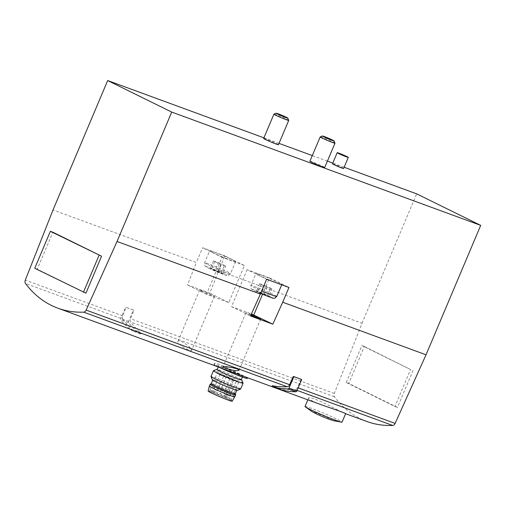 <?xml version="1.0" encoding="UTF-8"?>
<svg xmlns="http://www.w3.org/2000/svg" width="506" height="506" viewBox="0 0 506 506"><rect width="100%" height="100%" fill="white"/><g stroke="black" fill="none" stroke-linecap="round" stroke-linejoin="round"><path stroke-width="0.38" stroke-dasharray="2.53 1.9" d="M122.876 319.191A3.213 2.163 110.1 0 1 122.711 315.864L126.064 307.382L133.907 310.26L130.554 318.742A3.213 2.163 110.1 0 0 130.719 322.063A144.039 96.937 110.1 0 0 141.231 333.568L133.382 330.69A144.039 96.937 110.1 0 1 122.876 319.191L25.464 283.468M321.278 404.762C312.86 401.619 308.628 399.367 308.603 398.02C308.824 395.116 330.899 406.198 340.823 411.549L345.63 413.661M190.326 347.976C187.258 344.257 178.491 339.134 177.96 341.329C176.227 343.7 191.021 352.612 191.616 350.329L190.326 347.976M366.742 421.447A144.039 96.937 110.1 0 1 334.453 396.774A3.213 2.163 110.1 0 1 334.289 393.453L362.011 323.271L218.681 270.71L209.819 293.145L187.486 284.954L196.347 262.519L53.016 209.958M301.196 379.304L297.458 387.596A3.213 2.163 110.1 0 1 295.03 389.639A144.039 96.937 110.1 0 1 280.096 388.614L272.253 385.736M226.777 370.114L218.149 366.565C215.411 365.168 214.108 364.193 214.247 363.656C214.405 360.335 245.688 377.236 247.409 377.678L247.573 377.729M262.513 294.347L269.477 277.857L247.143 269.666L266.618 279.255M269.477 277.857L288.951 287.446M259.129 275.397A14.067 0.746 22.9 0 0 273.316 281.595A14.067 0.746 22.9 0 0 281.861 284.448A14.067 0.746 22.9 0 0 269.192 278.294A14.067 0.746 22.9 0 0 255.941 273.499A14.067 0.746 22.9 0 0 259.129 275.397M244.404 265.511L222.071 257.32L206.454 294.296L228.782 302.487L244.404 265.511L224.923 255.916L218.681 270.71M224.923 255.916L202.596 247.731L196.347 262.519M344.131 167.252L332.796 163.096M327.414 161.117L312.297 155.576M279.034 143.381L263.917 137.834M362.011 323.271L416.678 193.855M332.499 163.792A6.028 0.316 -157.1 0 1 336.167 165.019A6.028 0.316 -157.1 0 1 342.246 167.676A6.028 0.316 -157.1 0 1 343.612 168.485M263.664 138.448A8.039 0.424 -157.1 0 1 268.547 140.08A8.039 0.424 -157.1 0 1 276.649 143.622A8.039 0.424 -157.1 0 1 278.471 144.703M309.912 161.224A8.039 0.424 -157.1 0 1 314.795 162.856A8.039 0.424 -157.1 0 1 322.904 166.398A8.039 0.424 -157.1 0 1 324.725 167.48M346.249 382.511L361.866 345.535L410.556 369.507L394.933 406.482L346.249 382.511L348.76 383.428L364.377 346.452L361.866 345.535M85.944 293.176L37.261 269.198L52.877 232.222M250.786 315.333A8.039 0.424 -157.1 0 1 245.878 312.822A8.039 0.424 -157.1 0 1 251.115 314.599M247.143 269.666L231.527 306.642L251.412 313.935M231.527 306.642L250.489 315.984M201.445 291.127A8.039 0.424 22.9 0 0 209.547 294.669A8.039 0.424 22.9 0 0 214.43 296.301A8.039 0.424 22.9 0 0 212.609 295.219A8.039 0.424 22.9 0 0 204.506 291.677A8.039 0.424 22.9 0 0 199.623 290.046A8.039 0.424 22.9 0 0 201.445 291.127M206.454 294.296L187.486 284.954M228.782 302.487L209.819 293.145M222.071 257.32L202.596 247.731M212.881 252.614A14.067 0.746 22.9 0 0 227.061 258.819A14.067 0.746 22.9 0 0 235.606 261.672A14.067 0.746 22.9 0 0 222.937 255.517A14.067 0.746 22.9 0 0 209.686 250.723A14.067 0.746 22.9 0 0 212.881 252.614M267.484 295.542L268.724 296.453L263.885 294.682L256.586 291.083L267.484 295.542L270.609 288.142L271.842 289.059L268.724 296.453M334.985 143.16A8.039 0.424 22.9 0 0 327.749 139.662A8.039 0.424 22.9 0 0 320.197 136.911M221.236 272.766L222.469 273.676L217.631 271.899L210.332 268.306L221.236 272.766L224.36 265.365L225.594 266.276L222.469 273.676M288.73 120.384A8.039 0.424 22.9 0 0 281.494 116.886A8.039 0.424 22.9 0 0 273.942 114.135M271.842 289.059L260.944 284.6L259.704 283.689L264.543 285.46L261.419 292.854M259.704 283.689L256.586 291.083M264.543 285.46L270.609 288.142M267.01 287.281L263.885 294.682M260.944 284.6L257.82 291.994M225.594 266.276L220.755 264.505L213.456 260.913L218.288 262.684L215.164 270.077M213.456 260.913L210.332 268.306M218.288 262.684L224.36 265.365M220.755 264.505L217.631 271.899M214.689 261.823L211.565 269.217M305.023 406.489A20.101 1.063 -157.1 0 1 317.237 410.568A20.101 1.063 -157.1 0 1 337.496 419.423A20.101 1.063 -157.1 0 1 342.056 422.13M316.585 413.984A10.05 0.531 -157.1 0 1 316.256 413.01A10.05 0.531 -157.1 0 1 329.735 418.715A10.05 0.531 -157.1 0 1 328.622 419.069M247.295 378.393A18.09 0.955 22.9 0 0 231.002 370.474A18.09 0.955 22.9 0 0 213.968 364.32A18.09 0.955 22.9 0 0 218.067 366.749A18.09 0.955 22.9 0 0 219.604 367.489M219.882 374.674A11.657 0.614 22.9 0 0 231.634 379.81A11.657 0.614 22.9 0 0 238.712 382.175A11.657 0.614 22.9 0 0 228.212 377.071A11.657 0.614 22.9 0 0 217.238 373.105A11.657 0.614 22.9 0 0 219.882 374.674M233.051 379.747L236.296 381.043L233.051 379.747M226.852 376.831L230.103 378.121L226.852 376.831M220.515 374.421L223.766 375.711L220.515 374.421M230.319 379.038L233.563 380.335L230.319 379.038M212.697 391.682A11.657 0.614 22.9 0 0 224.449 396.818A11.657 0.614 22.9 0 0 231.527 399.183A11.657 0.614 22.9 0 0 231.533 399.177A11.657 0.614 22.9 0 0 221.033 394.085A11.657 0.614 22.9 0 0 210.06 390.107A11.657 0.614 22.9 0 0 210.053 390.113A11.657 0.614 22.9 0 0 212.697 391.682M211.666 393.01A12.239 0.645 22.9 0 0 224.107 398.45A12.239 0.645 22.9 0 0 231.444 400.878A12.239 0.645 22.9 0 0 220.42 395.534A12.239 0.645 22.9 0 0 208.896 391.353A12.239 0.645 22.9 0 0 211.666 393.01M232.197 401.22A13.061 0.689 22.9 0 0 220.433 395.496A13.061 0.689 22.9 0 0 208.13 391.049M234.892 396.906A13.864 0.734 22.9 0 0 222.406 390.834A13.864 0.734 22.9 0 0 209.345 386.11M235.676 395.022A13.864 0.734 22.9 0 0 223.184 388.981A13.864 0.734 22.9 0 0 210.148 384.237M235.322 393.82A13.061 0.689 22.9 0 0 235.322 393.788A13.061 0.689 22.9 0 0 223.557 388.096A13.061 0.689 22.9 0 0 211.28 383.63L211.261 383.637M215.777 381.707A13.061 0.689 22.9 0 0 228.952 387.469A13.061 0.689 22.9 0 0 236.884 390.12A13.061 0.689 22.9 0 0 225.119 384.402A13.061 0.689 22.9 0 0 212.817 379.955A13.061 0.689 22.9 0 0 215.777 381.707M237.358 390.36A13.611 0.721 22.9 0 0 225.132 384.377A13.611 0.721 22.9 0 0 212.318 379.785M240.622 389.025A16.078 0.848 22.9 0 0 226.138 381.986A16.078 0.848 22.9 0 0 210.996 376.515M243.076 383.156A16.078 0.848 22.9 0 0 228.598 376.167A16.078 0.848 22.9 0 0 213.494 370.664M241.337 379.582A13.611 0.721 22.9 0 0 229.503 374.023A13.611 0.721 22.9 0 0 217.27 369.412M241.261 379.766A13.061 0.689 22.9 0 0 229.496 374.048A13.061 0.689 22.9 0 0 217.188 369.601M221.558 368.026A13.061 0.689 22.9 0 0 234.727 373.789A13.061 0.689 22.9 0 0 242.665 376.439A13.061 0.689 22.9 0 0 230.9 370.721A13.061 0.689 22.9 0 0 218.598 366.274A13.061 0.689 22.9 0 0 221.558 368.026M34.75 268.281L37.261 269.198M364.377 346.452L410.556 369.507M413.067 370.43L397.45 407.406L394.933 406.482M397.45 407.406L348.76 383.428M280.514 389.519A1.208 0.81 110.1 0 1 280.096 388.614M141.231 333.568A1.208 0.81 110.1 0 1 140.396 333.852A1.208 0.81 110.1 0 1 140.263 333.783A109.732 73.851 110.1 0 1 128.644 322.714A1.208 0.81 110.1 0 1 128.587 321.411L133.407 310.014L133.907 310.26M133.382 330.69A1.208 0.81 110.1 0 1 132.553 330.975A1.208 0.81 110.1 0 1 132.42 330.911A109.732 73.851 110.1 0 1 120.801 319.843A1.208 0.81 110.1 0 1 120.744 318.54L125.564 307.136L126.064 307.382M133.407 310.014L125.564 307.136M122.711 315.864L25.3 280.141M334.453 396.774L130.719 322.063M297.111 390.404L295.03 389.639M334.289 393.453L130.554 318.742M298.186 387.862L297.458 387.596M254.98 290.95A11.056 0.582 22.9 0 0 272.291 298.028A11.056 0.582 22.9 0 0 260.691 292.316A11.056 0.582 22.9 0 0 254.98 290.95M276.782 296.465A14.067 0.746 22.9 0 0 264.113 290.311A14.067 0.746 22.9 0 0 250.862 285.517A14.067 0.746 22.9 0 0 254.056 287.414A14.067 0.746 22.9 0 0 261.703 290.899M208.725 268.174A11.056 0.582 22.9 0 0 226.037 275.251A11.056 0.582 22.9 0 0 214.436 269.54A11.056 0.582 22.9 0 0 208.725 268.174M207.802 264.632A14.067 0.746 22.9 0 0 221.982 270.836A14.067 0.746 22.9 0 0 230.527 273.689A14.067 0.746 22.9 0 0 217.858 267.529A14.067 0.746 22.9 0 0 204.614 262.74A14.067 0.746 22.9 0 0 207.802 264.632M226.783 395.041L223.532 393.744L226.783 395.041M216.985 390.417L213.734 389.127L216.985 390.417M223.317 392.827L220.072 391.536L223.317 392.827M229.515 395.749L226.271 394.452L229.515 395.749M140.263 333.783L132.42 330.911M128.587 321.411L120.744 318.54M128.644 322.714L120.801 319.843M345.617 413.699L345.218 413.554M260.596 293.524L254.815 290.88C250.938 288.528 250.837 289.698 250.862 285.517L255.941 273.499M281.715 284.796L281.861 284.448M235.606 261.672L230.527 273.689C228.535 275.65 227.219 276.232 226.593 275.435L208.561 268.104C204.69 265.751 204.582 266.921 204.614 262.74L209.686 250.723M245.878 312.822L223.057 366.837M260.685 319.084L239.034 370.341M199.623 290.046L177.96 341.329M214.43 296.301L191.616 350.329M308.603 398.02L307.831 399.848M213.968 364.32L214.247 363.656M231.444 400.878L231.533 399.177L238.712 382.175M210.053 390.113L217.238 373.105M210.06 390.107L208.896 391.353M242.406 377.046L242.665 376.439M218.288 367.008L218.598 366.274M229.863 378.766L223.532 393.744C223.652 397.077 224.67 395.686 224.677 396.204C225.037 395.818 224.715 397.571 227.238 395.306L233.563 380.335M220.059 374.149L213.734 389.127C213.848 392.46 214.873 391.068 214.879 391.581C215.24 391.201 214.917 392.953 217.441 390.689L223.766 375.711M226.397 376.559L220.072 391.536C220.186 394.87 221.211 393.478 221.217 393.991C221.577 393.611 221.255 395.363 223.778 393.099L230.103 378.121M232.596 379.481L226.271 394.452C226.384 397.792 227.409 396.4 227.415 396.913C227.77 396.533 227.453 398.285 229.971 396.021L236.296 381.043M140.396 333.852L132.553 330.975"/><path stroke-width="0.76" d="M25.464 283.468A3.213 2.163 110.1 0 1 25.3 280.141L53.016 209.958L107.683 80.549L171.711 112.073L117.044 241.488L86.134 310.102A3.213 2.163 110.1 0 1 83.705 312.145A144.039 96.937 110.1 0 1 57.754 308.141A144.039 96.937 110.1 0 1 25.464 283.468M289.615 384.718A3.213 2.163 110.1 0 1 287.187 386.761A144.039 96.937 110.1 0 1 272.253 385.736A1.208 0.81 110.1 0 0 272.702 386.654A1.208 0.81 110.1 0 0 272.728 386.666A109.732 73.851 110.1 0 0 288.085 388.88A1.208 0.81 110.1 0 0 289.034 388.077L293.853 376.673L293.347 376.426L289.615 384.718L86.134 310.102M307.831 399.848L305.023 406.489A20.101 1.063 -157.1 0 0 305.194 406.735A20.101 1.063 -157.1 0 0 323.125 415.287A20.101 1.063 -157.1 0 0 341.759 422.187A20.101 1.063 -157.1 0 0 342.056 422.13L345.63 413.661C346.256 413.389 332.897 408.797 321.278 404.762L247.567 377.748M236.58 370.759C232.02 370.512 222.393 367.457 223.057 366.85C222.937 365.667 240.135 368.577 239.028 370.36L236.58 370.759M344.131 167.252L416.678 193.855L480.7 225.379L426.033 354.795L395.123 423.408A3.213 2.163 110.1 0 1 392.694 425.451A144.039 96.937 110.1 0 1 366.742 421.447L345.617 413.699M219.604 367.489A18.09 0.955 22.9 0 0 237.314 375.123A18.09 0.955 22.9 0 0 247.295 378.393L247.573 377.729L57.754 308.141M426.033 354.795L282.702 302.234L288.951 287.446L266.618 279.255L260.375 294.049L117.044 241.488M332.796 163.096L327.414 161.117M312.297 155.576L279.034 143.381M263.917 137.834L107.683 80.549M348.299 157.391L343.612 168.485A6.028 0.316 -157.1 0 1 337.932 166.436A6.028 0.316 -157.1 0 1 332.499 163.792L337.186 152.698A6.028 0.316 -157.1 0 1 340.848 153.925A6.028 0.316 -157.1 0 1 346.926 156.582A6.028 0.316 -157.1 0 1 348.299 157.391A6.028 0.316 -157.1 0 1 342.619 155.342A6.028 0.316 -157.1 0 1 337.186 152.698M278.471 144.703A8.039 0.424 -157.1 0 1 273.588 143.071A8.039 0.424 -157.1 0 1 265.486 139.529A8.039 0.424 -157.1 0 1 263.664 138.448L273.923 114.154A8.039 0.424 22.9 0 0 275.745 115.235A8.039 0.424 22.9 0 0 283.853 118.777A8.039 0.424 22.9 0 0 288.736 120.409A8.039 0.424 22.9 0 0 288.73 120.384L278.471 144.703M334.985 143.185L324.725 167.48A8.039 0.424 -157.1 0 1 319.843 165.848A8.039 0.424 -157.1 0 1 311.74 162.306A8.039 0.424 -157.1 0 1 309.912 161.224L320.178 136.93A8.039 0.424 22.9 0 0 321.999 138.011A8.039 0.424 22.9 0 0 330.102 141.553A8.039 0.424 22.9 0 0 334.985 143.185A8.039 0.424 22.9 0 0 334.985 143.16L334.068 140.908A6.312 0.335 22.9 0 0 328.381 138.163A6.312 0.335 22.9 0 0 322.455 136A6.312 0.335 22.9 0 0 323.872 136.86A6.312 0.335 22.9 0 0 330.38 139.7A6.312 0.335 22.9 0 0 334.068 140.908M480.7 225.379L171.711 112.073M293.853 376.673L301.196 379.304L293.347 376.426M282.702 302.234L272.823 324.169L250.489 315.984L260.375 294.049M52.877 232.222L101.567 256.2L85.944 293.176L34.75 268.281L50.366 231.305L52.877 232.222M251.115 314.599A8.039 0.424 -157.1 0 1 258.863 318.002A8.039 0.424 -157.1 0 1 260.685 319.084A8.039 0.424 -157.1 0 1 250.786 315.333M251.412 313.935L272.823 324.169M253.854 314.833L262.513 294.347M322.455 136L320.197 136.911A8.039 0.424 22.9 0 0 320.178 136.93M276.2 113.224A6.312 0.335 22.9 0 0 277.617 114.084A6.312 0.335 22.9 0 0 284.125 116.924A6.312 0.335 22.9 0 0 287.813 118.126A6.312 0.335 22.9 0 0 282.127 115.387A6.312 0.335 22.9 0 0 276.2 113.224L273.942 114.135A8.039 0.424 22.9 0 0 273.923 114.154M341.759 422.187L333.72 420.745L328.622 419.069A10.05 0.531 -157.1 0 1 316.585 413.984L311.829 411.498L305.194 406.735M211.28 383.63A13.061 0.689 22.9 0 0 211.255 383.649L210.148 384.237A13.864 0.734 22.9 0 0 210.123 384.263L209.345 386.11A13.864 0.734 22.9 0 0 209.339 386.116L208.13 391.049A13.061 0.689 22.9 0 0 211.097 392.801A13.061 0.689 22.9 0 0 224.215 398.538A13.061 0.689 22.9 0 0 232.197 401.22L235.676 395.053A13.864 0.734 22.9 0 0 235.676 395.022L235.328 393.807M209.339 386.116A13.864 0.734 22.9 0 0 212.488 387.975A13.864 0.734 22.9 0 0 226.416 394.066A13.864 0.734 22.9 0 0 234.892 396.906M210.123 384.263A13.864 0.734 22.9 0 0 213.266 386.129A13.864 0.734 22.9 0 0 227.251 392.239A13.864 0.734 22.9 0 0 235.676 395.053M212.741 380.139L211.255 383.649A13.061 0.689 22.9 0 0 214.215 385.408A13.061 0.689 22.9 0 0 227.39 391.163A13.061 0.689 22.9 0 0 235.322 393.82L236.808 390.309M217.27 369.412A13.611 0.721 22.9 0 0 216.72 369.361L213.494 370.664A16.078 0.848 22.9 0 0 213.456 370.696L210.996 376.515A16.078 0.848 22.9 0 0 211.002 376.559L212.318 379.785A13.611 0.721 22.9 0 0 215.398 381.568A13.611 0.721 22.9 0 0 228.807 387.444A13.611 0.721 22.9 0 0 237.358 390.36L240.584 389.057A16.078 0.848 22.9 0 0 240.622 389.025L243.076 383.206A16.078 0.848 22.9 0 0 243.076 383.156L241.76 379.936A13.611 0.721 22.9 0 0 241.337 379.582M211.002 376.559A16.078 0.848 22.9 0 0 214.645 378.671A16.078 0.848 22.9 0 0 230.483 385.61A16.078 0.848 22.9 0 0 240.584 389.057M213.456 370.696A16.078 0.848 22.9 0 0 217.099 372.859A16.078 0.848 22.9 0 0 233.31 379.943A16.078 0.848 22.9 0 0 243.076 383.206M216.72 369.361A13.611 0.721 22.9 0 0 219.775 371.214A13.611 0.721 22.9 0 0 233.804 377.337A13.611 0.721 22.9 0 0 241.76 379.936M218.288 367.008L217.188 369.601A13.061 0.689 22.9 0 0 220.154 371.36A13.061 0.689 22.9 0 0 233.323 377.115A13.061 0.689 22.9 0 0 241.261 379.766L242.406 377.046M50.366 231.305L101.567 256.2M99.056 255.277L83.433 292.253M301.696 379.551L296.877 390.948A1.208 0.81 110.1 0 1 295.934 391.758A109.732 73.851 110.1 0 1 280.571 389.538A1.208 0.81 110.1 0 1 280.545 389.531A1.208 0.81 110.1 0 1 280.514 389.519M287.187 386.761L83.705 312.145M392.694 425.451L297.111 390.404M395.123 423.408L298.186 387.862M261.703 290.899A14.067 0.746 22.9 0 0 276.782 296.465L274.783 298.224L272.848 298.211L260.596 293.524M280.571 389.538L272.728 386.666M296.877 390.948L289.034 388.077M295.934 391.758L288.085 388.88M276.782 296.465L281.715 284.796M287.813 118.126L288.73 120.384M280.545 389.531L272.702 386.654"/></g></svg>
